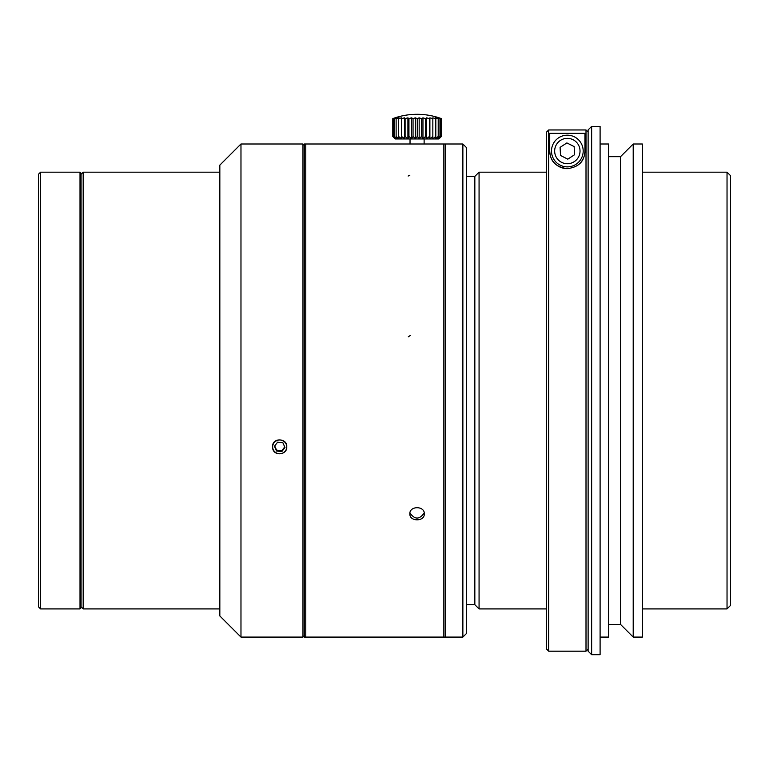 <?xml version="1.0" encoding="UTF-8"?>
<svg xmlns="http://www.w3.org/2000/svg" width="769" height="769" viewBox="0 0 769 769"><rect width="100%" height="100%" fill="white"/><g stroke="black" fill="none" stroke-linecap="round" stroke-linejoin="round"><path stroke-width="1.15" d="M567.791 159.154L574.597 154.713L574.155 146.591L566.897 142.919L560.082 147.36L560.534 155.482L567.791 159.154M554.074 159.702A15.851 15.851 0 0 1 566.465 135.209A15.851 15.851 0 0 1 581.479 158.193A15.851 15.851 0 0 1 554.074 159.702M567.272 168.651A17.61 17.61 0 0 1 549.729 151.032C550.152 156.107 551.104 166.508 567.272 168.651C583.556 166.594 584.536 156.126 584.949 151.032A17.61 17.61 0 0 1 576.933 165.806M584.949 151.032L584.949 133.354L549.729 133.354L549.729 151.032M588.122 651.18L588.122 129.903L591.64 126.385L591.64 654.698L588.122 651.18M586.007 129.961L588.122 132.066L586.007 129.961L586.007 651.18L548.672 651.18L548.672 129.961L586.007 129.961M546.557 132.066L548.672 129.961L546.557 132.066L546.557 649.065L548.672 651.18M546.557 172.169L479.068 172.169L479.068 608.913L546.557 608.913M393.036 118.532L392.786 118.618A68.691 52.965 90 0 1 395.093 117.849L393.19 118.618A68.691 59.751 90 0 1 395.795 117.849L394.324 118.618A68.691 64.731 90 0 1 397.14 117.849L396.141 118.618A68.691 67.739 90 0 1 399.092 117.849L398.602 118.618A68.691 68.691 -90 0 1 401.581 117.849L401.61 118.618A68.691 67.547 -90 0 1 404.552 117.849L405.1 118.618A68.691 64.365 -90 0 1 407.906 117.849L408.954 118.618A68.691 59.223 -90 0 1 411.53 117.849L413.049 118.618A68.691 52.273 -90 0 1 415.327 117.849L417.269 118.618A68.691 43.746 -90 0 1 419.172 117.849L421.489 118.618A68.691 33.884 -90 0 1 422.96 117.849L425.565 118.618A68.691 22.993 -90 0 1 426.564 117.849L429.39 118.618A68.691 11.4 -90 0 1 429.89 117.849L432.841 118.618A68.691 0.529 -90 0 0 432.812 117.849L435.812 118.618A68.691 12.448 -90 0 0 435.264 117.849L438.215 118.618A68.691 23.993 -90 0 0 437.167 117.849L439.974 118.618A68.691 34.807 -90 0 0 438.455 117.849L441.031 118.618A68.691 44.564 -90 0 0 439.099 117.849L441.156 118.541M479.068 608.913L474.838 604.684L474.838 176.399L479.068 172.169M392.786 136.498L395.247 138.949L438.916 138.949L441.368 136.498L439.099 138.708L441.031 136.498L438.455 138.708L439.974 136.498L437.167 138.708L438.215 136.498L435.264 138.708L435.812 136.498L432.812 138.708L432.841 136.498L429.89 138.708L429.39 136.498L426.564 138.708L425.565 136.498L422.96 138.708L421.489 136.498L419.172 138.708L417.269 136.498L415.327 138.708L413.049 136.498L411.53 138.708L408.954 136.498L407.906 138.708L405.1 136.498L404.552 138.708L401.61 136.498L401.581 138.708L398.602 136.498L399.092 138.708L396.141 136.498L397.14 138.708L394.324 136.498L395.795 138.708L393.19 136.498L395.093 138.708L392.786 136.498L392.786 118.618M393.19 136.498L393.19 118.618M394.314 136.498L394.314 118.618M396.131 136.498L396.131 118.618M398.592 136.498L398.592 118.618M401.581 138.708L401.581 117.849M401.61 136.498L401.61 118.618M404.552 138.708L404.552 117.849M405.1 136.498L405.1 118.618M407.906 138.708L407.906 117.849M408.945 136.498L408.945 118.618M411.53 138.708L411.53 117.849M413.049 136.498L413.049 118.618M415.327 138.708L415.327 117.849M417.269 136.498L417.269 118.618M419.172 138.708L419.172 117.849M421.479 136.498L421.479 118.618M422.96 138.708L422.96 117.849M425.565 136.498L425.565 118.618M426.564 138.708L426.564 117.849M429.39 136.498L429.39 118.618M429.89 138.708L429.89 117.849M432.841 136.498L432.841 118.618M435.812 136.498L435.812 118.618M438.215 136.498L438.215 118.618M439.974 136.498L439.974 118.618M441.041 136.498L441.041 118.618M441.377 136.498L441.377 118.618M219.838 608.913L83.177 608.913L83.177 172.169L219.838 172.169M462.871 637.088L466.389 633.569L466.389 147.513L462.871 143.995L445.261 143.995L445.261 637.088L445.261 143.995L304.37 143.995L304.37 637.088L462.871 637.088L462.871 143.995M304.37 635.684L302.967 637.088L240.976 637.088L219.838 615.959L219.838 165.124L240.976 143.995L302.967 143.995L302.967 637.088L302.967 143.995L240.976 143.995L240.976 637.088L240.976 143.995M424.296 143.995L305.783 143.995L305.783 637.088L443.848 637.088L443.848 143.995L424.296 143.995M409.935 512.904C414.693 519.777 419.461 519.777 424.219 512.904M424.296 513.817C424.748 521.824 409.416 521.824 409.858 513.817C409.406 505.704 424.738 505.675 424.296 513.817M286.587 445.386A7.046 6.854 180 0 0 275.888 441.118A7.046 6.854 180 0 0 275.494 452.374A7.046 6.854 180 0 0 286.587 445.386M286.76 445.309C285.847 438.417 273.437 437.821 272.668 445.309L272.668 448.365C273.745 455.796 285.357 455.402 286.76 448.365L286.76 445.309M281.8 451.614L276.552 450.999L274.466 446.27L277.638 442.146L282.886 442.761L284.963 447.491L281.8 451.614L281.8 450.73L276.552 450.115L274.716 445.953M276.552 450.999L276.552 450.115M284.722 446.933L281.8 450.73M80.014 608.913L81.072 607.856L81.072 173.227L80.014 172.169L40.565 172.169L40.565 608.913L80.014 608.913L80.014 172.169M40.565 608.913L38.45 606.799L38.45 174.284L40.565 172.169M591.64 654.698L600.099 654.698L600.099 126.385L591.64 126.385M600.099 637.088L608.548 637.088L608.548 143.995L600.099 143.995M608.548 624.409L620.525 624.409L620.525 156.674L608.548 156.674M620.525 624.409L633.204 637.088L633.204 143.995L620.525 156.674M633.204 637.088L642.365 637.088L642.365 143.995L633.204 143.995M727.032 172.169L730.55 175.688L730.55 605.395L727.032 608.913L727.032 172.169L642.365 172.169M556.727 157.972A12.679 12.679 0 0 0 578.653 156.761A12.679 12.679 0 0 0 566.638 138.372A12.679 12.679 0 0 0 556.727 157.972M408.272 336.832L410.271 335.505M408.137 176.053L409.839 175.226M588.122 649.065L586.007 651.18M441.127 118.532A70.44 70.44 0 0 0 392.988 118.541M474.838 176.399L466.389 176.399M474.838 604.684L466.389 604.684M410.031 138.949L410.031 143.995M424.123 138.949L424.123 143.995M304.37 145.399L302.967 143.995M81.072 606.799L83.177 608.913M81.072 174.284L83.177 172.169M727.032 608.913L642.365 608.913M240.976 637.088L302.967 637.088"/></g></svg>
